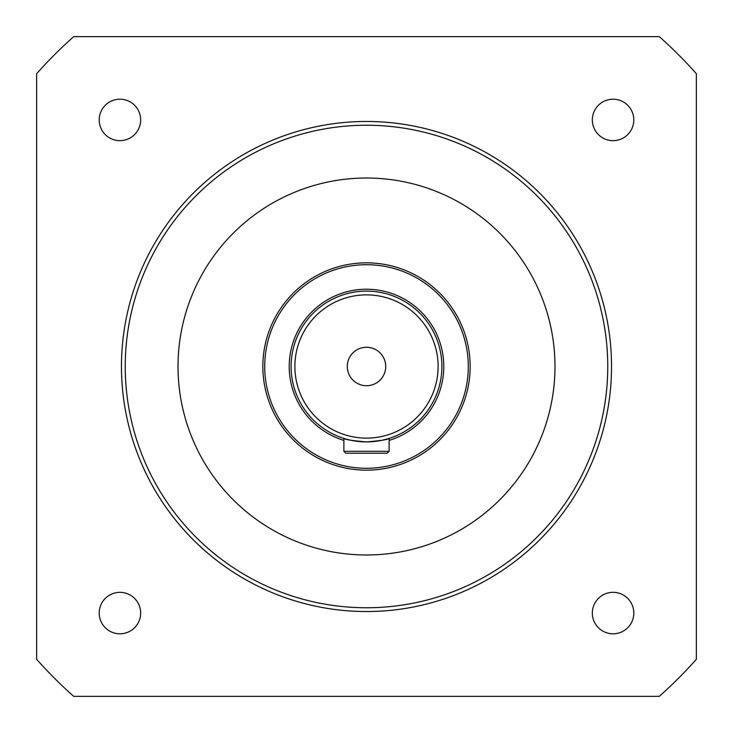 <?xml version="1.0" encoding="UTF-8"?>
<svg xmlns="http://www.w3.org/2000/svg" width="733" height="733" viewBox="0 0 733 733"><rect width="100%" height="100%" fill="white"/><g stroke="black" fill="none" stroke-linecap="round" stroke-linejoin="round"><path stroke-width="1.1" d="M366.5 607.758A241.258 241.258 0 0 0 607.758 366.5A241.258 241.258 0 0 0 366.5 125.242A241.258 241.258 0 0 0 125.242 366.5A241.258 241.258 0 0 0 366.5 607.758M366.5 121.467A245.033 245.033 0 0 1 611.533 366.5A245.033 245.033 0 0 1 366.5 611.533A245.033 245.033 0 0 1 121.467 366.5A245.033 245.033 0 0 1 366.5 121.467M119.937 99.202A20.735 20.735 0 0 0 99.202 119.937A20.735 20.735 0 0 0 119.937 140.663A20.735 20.735 0 0 0 140.663 119.937A20.735 20.735 0 0 0 119.937 99.202M119.937 592.337A20.735 20.735 0 0 0 99.202 613.063A20.735 20.735 0 0 0 119.937 633.798A20.735 20.735 0 0 0 140.663 613.063A20.735 20.735 0 0 0 119.937 592.337M613.063 592.337A20.735 20.735 0 0 0 592.337 613.063A20.735 20.735 0 0 0 613.063 633.798A20.735 20.735 0 0 0 633.798 613.063A20.735 20.735 0 0 0 613.063 592.337M613.063 99.202A20.735 20.735 0 0 0 592.337 119.937A20.735 20.735 0 0 0 613.063 140.663A20.735 20.735 0 0 0 633.798 119.937A20.735 20.735 0 0 0 613.063 99.202M366.5 178.018A188.482 188.482 0 0 0 178.018 366.5A188.482 188.482 0 0 0 366.5 554.982A188.482 188.482 0 0 0 554.982 366.5A188.482 188.482 0 0 0 366.5 178.018M659.297 696.35A441.055 441.055 0 0 0 696.35 659.297L696.35 73.703A441.055 441.055 0 0 0 659.297 36.65L73.703 36.65A441.055 441.055 0 0 0 36.65 73.703L36.65 659.297A441.055 441.055 0 0 0 73.703 696.35L659.297 696.35M366.5 347.277A19.223 19.223 0 0 0 347.277 366.5A19.223 19.223 0 0 0 366.5 385.723A19.223 19.223 0 0 0 385.723 366.5A19.223 19.223 0 0 0 366.5 347.277M389.122 451.317L387.235 453.205L345.765 453.205L343.878 451.317L389.122 451.317L389.122 438.426L382.516 440.176M343.878 451.317L343.878 438.426C345.225 439.598 352.756 440.762 366.5 441.898A75.398 75.398 0 0 0 441.898 366.5A75.398 75.398 0 0 0 366.5 291.102A75.398 75.398 0 0 0 291.102 366.5A75.398 75.398 0 0 0 366.5 441.898C380.244 440.762 387.784 439.598 389.122 438.426M366.5 468.286A101.786 101.786 0 0 0 468.286 366.5A101.786 101.786 0 0 0 366.5 264.714A101.786 101.786 0 0 0 264.714 366.5A101.786 101.786 0 0 0 366.5 468.286M366.5 470.165A103.665 103.665 0 0 0 470.165 366.5A103.665 103.665 0 0 0 366.5 262.835A103.665 103.665 0 0 0 262.835 366.5A103.665 103.665 0 0 0 366.5 470.165M374.81 441.431L370.935 441.761M366.5 438.123A71.623 71.623 0 0 0 438.123 366.5A71.623 71.623 0 0 0 366.5 294.877A71.623 71.623 0 0 0 294.877 366.5A71.623 71.623 0 0 0 366.5 438.123M389.122 440.396A77.277 77.277 0 0 0 366.5 289.223A77.277 77.277 0 0 0 343.878 440.396M366.5 291.102A75.398 75.398 0 0 0 291.102 366.5A75.398 75.398 0 0 0 366.5 441.898"/></g></svg>
